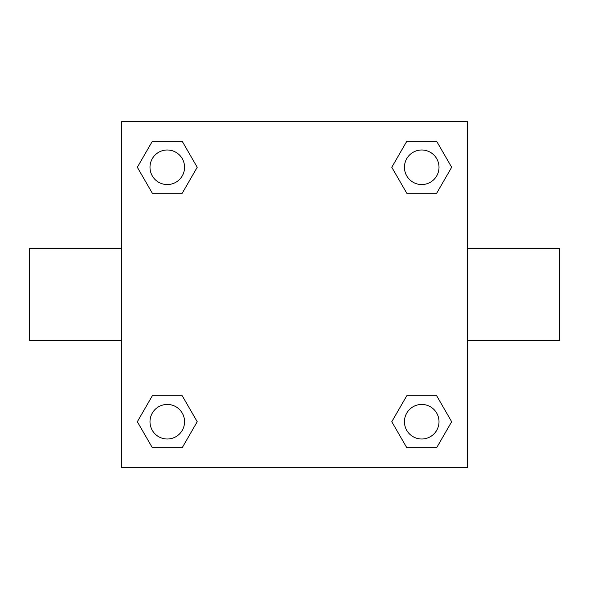 <?xml version="1.0" encoding="UTF-8"?>
<svg xmlns="http://www.w3.org/2000/svg" width="589" height="589" viewBox="0 0 589 589"><rect width="100%" height="100%" fill="white"/><g stroke="black" fill="none" stroke-linecap="round" stroke-linejoin="round"><path stroke-width="0.88" d="M182.244 193.207L152.308 193.207L137.333 167.276L152.308 141.345L182.244 141.345L197.219 167.276L182.244 193.207L152.308 193.207L168.925 193.207M168.925 395.793L182.244 395.793L197.219 421.724L182.244 447.655L152.308 447.655L137.333 421.724L152.308 395.793L182.244 395.793M420.075 193.207L406.756 193.207L391.781 167.276L406.756 141.345L436.692 141.345L451.667 167.276L436.692 193.207L406.756 193.207M406.756 395.793L436.692 395.793L451.667 421.724L436.692 447.655L406.756 447.655L391.781 421.724L406.756 395.793L436.692 395.793L420.075 395.793M467.357 340.597L559.55 340.597L559.55 248.403L467.357 248.403M121.643 248.403L29.45 248.403L29.45 340.597L121.643 340.597M121.643 121.643L467.357 121.643L467.357 467.357L121.643 467.357L121.643 121.643M436.692 447.655L406.756 447.655L436.692 447.655M439.011 421.724A17.287 17.287 0 0 0 413.08 406.756A17.287 17.287 0 0 0 413.08 436.692A17.287 17.287 0 0 0 439.011 421.724M182.244 447.655L152.308 447.655L182.244 447.655M184.563 421.724A17.287 17.287 0 0 0 158.632 406.756A17.287 17.287 0 0 0 158.632 436.692A17.287 17.287 0 0 0 184.563 421.724M406.756 141.345L436.692 141.345L406.756 141.345M439.011 167.276A17.287 17.287 0 0 0 413.08 152.308A17.287 17.287 0 0 0 413.08 182.244A17.287 17.287 0 0 0 439.011 167.276M152.308 141.345L182.244 141.345L152.308 141.345M184.563 167.276A17.287 17.287 0 0 0 158.632 152.308A17.287 17.287 0 0 0 158.632 182.244A17.287 17.287 0 0 0 184.563 167.276"/></g></svg>

